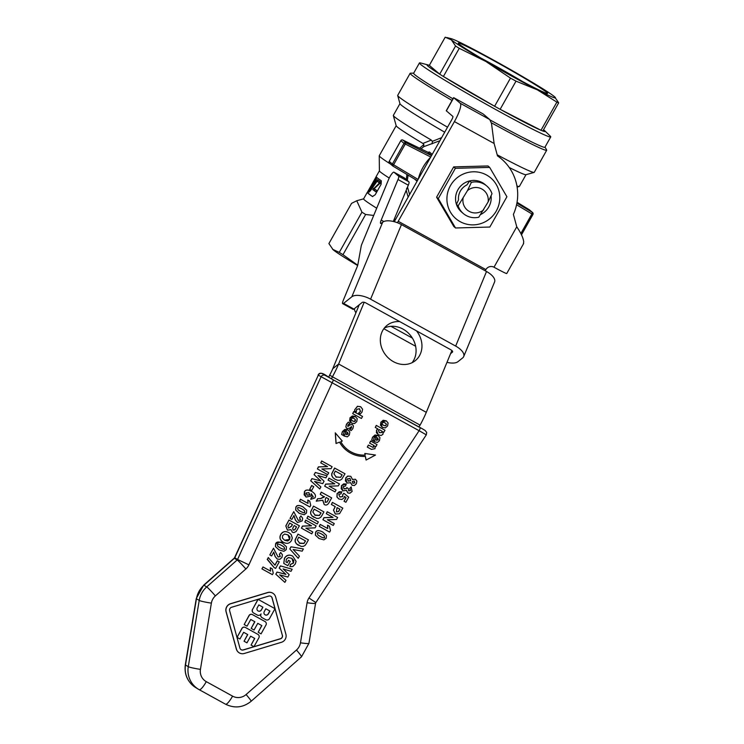 <?xml version="1.0" encoding="UTF-8"?>
<svg xmlns="http://www.w3.org/2000/svg" width="744" height="744" viewBox="0 0 744 744"><rect width="100%" height="100%" fill="white"/><g stroke="black" fill="none" stroke-linecap="round" stroke-linejoin="round"><path stroke-width="1.12" d="M381.216 220.066A6.026 1.293 -61.1 0 0 380.658 223.46A6.026 1.293 -61.1 0 0 381.505 223.154L382.676 222.214A15.075 6.798 22.5 0 1 401.444 224.614L486.52 271.504A15.075 6.798 22.5 0 1 494.574 281.976L463.707 356.553A15.075 6.798 -157.5 0 0 455.663 346.081L370.577 299.181A15.075 6.798 -157.5 0 0 351.819 296.791L343.589 303.375A6.026 1.293 118.9 0 1 342.742 303.692A6.026 1.293 118.9 0 1 343.3 300.288L357.157 266.826A6.026 1.293 -61.1 0 0 357.864 264.594L361.184 246.208A6.026 1.293 118.9 0 1 361.9 243.976L388.656 179.332A6.026 1.293 118.9 0 1 393.92 172.162A6.026 1.293 118.9 0 1 393.967 172.199L398.607 176.142A6.026 1.293 118.9 0 1 398.003 179.509L381.216 220.066L383.858 221.526M393.306 221.461L408.317 185.191A6.026 1.293 -61.1 0 0 408.921 181.824L404.28 177.881A6.026 1.293 -61.1 0 0 404.234 177.853A6.026 1.293 -61.1 0 0 404.178 177.825M354.507 308.583A6.026 5.227 51.3 0 0 355.93 312.731M359.203 304.817A6.026 5.227 -128.7 0 1 359.213 304.817L332.763 368.717A15.075 3.236 118.9 0 1 329.657 375.106L328.709 377.18L331.48 378.854L418.835 427L420.081 425.103L332.428 376.78L331.48 378.854M383.83 328.736L415.645 346.276M342.742 303.692L353.056 309.374A6.026 1.293 -61.1 0 0 353.902 309.067L343.589 303.375M450.585 353.642L452.361 352.21A3.013 1.358 -157.5 0 0 452.575 351.94A3.013 1.358 -157.5 0 0 450.957 349.847L365.881 302.947A3.013 1.358 -157.5 0 0 362.123 302.473L353.902 309.067M446.986 362.328A15.075 6.798 -157.5 0 0 457.978 361.658L462.675 357.892A15.075 6.798 -157.5 0 0 463.707 356.553M390.963 326.309L412.418 338.139M394.738 220.931L393.753 220.382M262.046 568.937L272.397 574.647L273.262 573.085L272.23 568.807L270.435 567.812L270.556 571.122L263.106 567.021L261.935 568.872L262.995 566.956L270.444 571.057L270.323 567.746L272.23 568.807M353.809 411.646L352.693 413.655L353.698 411.581L362.533 416.454L353.698 411.581M352.693 413.655L361.417 418.463L362.533 416.454M252.644 609.243A2.818 2.753 121.2 0 0 253.695 613.047L257.312 615.037A2.818 2.753 121.2 0 0 261.088 613.902A2.818 2.753 121.2 0 0 262.139 617.697L265.757 619.696A2.818 2.753 121.2 0 0 269.542 618.562L275.001 608.685L258.112 599.376L252.644 609.243L257.991 599.32M261.349 610.015A2.399 2.344 -58.8 0 1 258.056 610.936A2.399 2.344 -58.8 0 1 257.247 607.755L258.819 604.919L262.92 607.178L261.349 610.015L262.809 607.113M265.822 608.778L269.923 611.038L268.352 613.874A2.399 2.344 -58.8 0 1 265.059 614.795A2.399 2.344 -58.8 0 1 264.25 611.615L265.822 608.778M265.004 614.758A2.399 2.344 121.2 0 0 268.24 613.809L269.812 610.973M258.001 610.908A2.399 2.344 121.2 0 0 261.246 609.95M261.99 617.613A2.818 2.753 -58.8 0 1 260.744 614.404M253.546 612.954A2.818 2.753 -58.8 0 1 252.532 609.178M253.964 646.694L258.884 637.803A2.539 2.483 121.2 0 0 257.936 634.39L245.39 627.471A2.539 2.483 121.2 0 0 241.986 628.494L237.066 637.385L239.968 638.984L243.651 632.316L247.752 634.576L244.069 641.244L246.962 642.835L250.654 636.176L254.755 638.436L251.063 645.095L253.964 646.694L280.386 638.724A2.818 2.753 121.2 0 0 282.32 635.236L275.001 608.685L258.112 599.376M251.174 628.41L254.067 630.001L257.759 623.342L261.86 625.602L258.168 632.261L261.07 633.86L265.989 624.969A2.539 2.483 121.2 0 0 265.041 621.556L252.495 614.637A2.539 2.483 121.2 0 0 249.091 615.66L244.172 624.551L247.073 626.141L250.756 619.482L254.867 621.742L251.174 628.41L254.746 621.677M244.172 624.551L248.98 615.595A2.539 2.483 -58.8 0 1 252.383 614.572L264.938 621.491A2.539 2.483 -58.8 0 1 265.078 621.575M258.168 632.261L261.748 625.537M342.491 431.697L341.608 434.505L343.235 435.407L343.793 432.683L344.872 431.511L346.406 431.548L343.97 435.965L347.327 436.83L349.336 435.045L349.82 431.994L348.062 429.846L344.891 429.362L342.38 431.622L348.006 429.809M347.597 432.199L348.164 434.189L346.248 434.636L347.597 432.199M346.137 434.57L348.053 434.124L347.485 432.134M341.608 434.505L342.38 431.622M343.97 435.965L346.295 431.501M244.311 653.474L281.455 642.286A6.491 6.333 121.2 0 0 285.901 634.26L275.615 596.921A6.482 6.333 121.2 0 0 267.766 592.596L230.612 603.784A6.491 6.333 121.2 0 0 226.167 611.81L236.462 649.14A6.491 6.333 121.2 0 0 244.311 653.474M239.187 652.814A6.491 6.333 -58.8 0 1 236.35 649.075L226.064 611.745A6.491 6.333 -58.8 0 1 230.501 603.719L267.654 592.531A6.482 6.333 -58.8 0 1 272.769 593.191M282.432 635.302A2.818 2.753 -58.8 0 1 280.497 638.789L243.344 649.977A2.818 2.753 -58.8 0 1 239.931 648.098L229.645 610.768A2.818 2.753 -58.8 0 1 231.579 607.271L268.724 596.093A2.818 2.753 -58.8 0 1 272.137 597.971L282.32 635.236M241.093 649.67A2.818 2.753 121.2 0 0 243.232 649.912L253.946 646.685M275.001 608.685L272.025 597.906A2.818 2.753 121.2 0 0 270.872 596.325M382.425 427.4L385.364 427.884L387.615 425.921L388.089 422.983L386.322 420.872L383.169 420.276L380.919 422.239L380.454 425.187L382.425 427.4M383.234 425.159L382.23 424.145L382.323 423.029L383.262 422.322L384.955 422.797L386.313 424.043L386.21 425.149L385.28 425.828L383.29 425.187M383.439 425.27L385.169 425.763L386.099 425.084L386.201 423.968L384.843 422.732M382.156 427.242L380.807 422.164L386.266 420.844M375.515 455.04L364.811 453.468L375.515 455.04L366.076 460.052L365.332 456.398M364.923 453.542L365.202 455.151A27.472 26.831 -58.8 0 1 350.126 451.394A27.472 26.831 -58.8 0 1 340.771 441.676L342.277 441.062L335.256 432.85L336.037 443.48L339.608 442.15A28.728 28.049 121.2 0 0 349.485 452.464A28.728 28.049 121.2 0 0 365.425 456.388L366.076 460.052M350.08 451.357A27.472 26.831 121.2 0 0 365.099 455.086L364.811 453.468M349.429 452.436A28.728 28.049 -58.8 0 1 349.373 452.399A28.728 28.049 -58.8 0 1 339.543 442.168M335.367 432.915L336.139 443.554M378.426 434.831L381.133 435.519L382.965 434.264L383.216 431.846L383.876 432.218L384.992 430.209L376.38 425.456L375.264 427.465L377.896 428.916L376.576 430.264L376.427 432.71L378.426 434.831M379.282 432.608L378.445 430.283L379.022 429.539L382.174 431.278L381.932 432.524L379.338 432.645M379.412 432.683L381.821 432.459L382.072 431.213M384.992 430.209L376.38 425.456M375.264 427.465L376.269 425.391M378.147 434.673L376.464 430.199L377.785 428.851M244.069 641.244L247.64 634.511M237.066 637.385L241.874 628.429A2.539 2.483 -58.8 0 1 245.278 627.406L257.824 634.325A2.539 2.483 -58.8 0 1 257.973 634.409M251.063 645.095L254.643 638.371M372.595 437.333L371.721 440.15L373.339 441.043L373.907 438.328L374.976 437.147L376.52 437.193L374.074 441.601L377.431 442.475L379.44 440.69L379.933 437.639L378.166 435.491L375.004 435.008L372.484 437.267L378.11 435.454M377.71 437.844L378.278 439.834L376.362 440.281L377.71 437.844M376.25 440.206L378.166 439.769L377.599 437.77M371.721 440.15L372.484 437.267M374.074 441.601L376.399 437.137M354.804 409.832L354.656 410.865L356.339 411.795L356.683 409.367L359.482 408.754L360.533 411.441L358.617 413.05L360.301 413.98L361.993 412.12L362.598 409.209L360.617 406.698L357.566 406.345L354.693 409.758L357.455 406.28L360.775 406.791M358.617 413.05L360.422 411.376L359.371 408.689M354.656 410.865L354.693 409.758M367.387 447.135L371.498 449.395L374.985 448.678L375.227 446.205L375.925 446.586L377.031 444.577L370.726 441.108L369.619 443.117L374.083 445.572L373.888 446.809L373.032 447.414L368.513 445.117L367.285 447.07L368.401 445.052L372.921 447.349L373.972 445.507M370.726 441.108L377.031 444.577M369.619 443.117L370.624 441.043M350.061 417.942L349.596 420.89L351.568 423.113L354.507 423.587L356.757 421.634L357.232 418.686L355.251 416.454L352.321 415.98L349.95 417.877L355.409 416.547M351.298 422.955L349.95 417.877M354.098 418.5L355.455 419.746L355.353 420.853L354.423 421.541L352.693 421.048L351.373 419.849L351.466 418.733L352.405 418.026L354.339 418.639M355.455 419.746L353.986 418.435M354.423 421.541L355.344 419.681M352.377 420.862L354.311 421.476M350.517 490.491L348.657 490.901L348.332 488.631L346.834 487.534L346.499 488.501L344.137 488.938L343.207 486.585L345.504 485.999L346.295 484.009L343.607 483.888L341.552 485.702L341.18 488.622L342.965 490.863L346.462 490.324L347.82 492.965L349.931 493.198L352.107 491.44L351.131 486.864L349.838 488.464L350.517 490.491L348.704 490.928M346.351 490.259L347.82 492.965M343.97 488.836L346.388 488.427L346.834 487.534M349.838 488.464L351.131 486.864M350.405 490.426L349.727 488.399M342.761 490.742L341.44 485.627L346.295 484.009M348.406 422.201L346.574 424.303L345.811 426.898L346.462 424.238L348.294 422.127L350.061 423.113L348.294 422.127M345.923 426.963L346.983 428.618L349.531 428.172L351.521 426.61L351.475 427.94L349.596 429.688L351.196 430.562L352.861 428.609L353.465 426.042L352.442 424.461L349.736 424.954L347.857 426.433L347.913 425.066L350.061 423.113M348.797 426.005L349.624 424.889L352.461 424.471M347.746 426.358L348.694 425.931M346.871 428.544L345.811 426.898M350.545 429.009L351.41 426.545M349.689 429.53L350.433 428.944M332.503 502.451L331.387 504.479L335.274 506.618L333.535 510.114L335.395 514.058L339.534 513.704L342.817 508.133L332.391 502.386L342.817 508.133M336.39 511.881L337.023 507.585L339.952 509.203L338.539 511.584L336.446 511.919M336.409 511.891L338.427 511.519L339.841 509.138M333.535 510.114L335.163 506.562M335.284 513.983L333.424 510.049M331.387 504.479L332.391 502.386M346.983 482.884L345.69 477.936L347.69 476.076L350.675 476.309L347.801 476.141L345.802 478.011L345.393 480.856L347.225 483.023L350.694 482.716L352.061 485.265L354.404 485.525L356.385 483.721L356.869 481.08L355.39 479.248L352.479 479.499L350.87 476.43M352.368 479.424L355.474 479.285M350.582 482.651L352.061 485.265M348.173 481.061L350.629 480.578L349.82 478.308M349.931 478.373L350.74 480.643L348.359 481.173L347.411 478.838L350.006 478.42M352.842 483.349L352.331 481.498L354.246 480.987L354.804 482.875L352.814 483.33L354.693 482.81L354.135 480.922M327.332 511.798L326.291 513.676L333.042 517.396L324.049 517.722L322.924 519.749L333.238 525.431L334.279 523.562L327.369 519.758L336.558 519.442L337.637 517.489L327.221 511.733L337.637 517.489M322.924 519.749L323.938 517.657L332.921 517.331M326.291 513.676L327.221 511.733M334.279 523.562L327.379 519.758M341.84 491.84L339.208 491.747L337.19 493.588L337.051 497.057L338.929 499.019L341.905 499.503L344.063 497.866L344.453 496.378L346.044 497.634L344.035 501.261L345.886 502.284L348.694 497.197L343.877 493.263L342.779 494.686L342.714 496.592L339.989 497.029L338.752 494.481L340.984 493.858L341.728 491.765L337.079 493.514L336.939 496.992L338.818 498.954M339.878 496.964L342.603 496.527L342.677 494.621L343.877 493.263M346.044 497.634L344.453 496.397M344.035 501.261L345.932 497.569M326.225 538.2L326.43 535.345L322.784 532.053C318.981 530.1 316.618 530.221 315.698 532.397L315.493 535.243L319.157 538.544L323.9 539.874L326.225 538.2M318.469 538.144L319.157 538.544M321.65 534.053L324.114 535.671L324.579 537.298C324.663 538.303 323.222 538.052 320.273 536.536L317.809 534.917L317.344 533.309C317.26 532.286 318.702 532.527 321.65 534.053M319.232 535.931L320.162 536.471C323.11 537.986 324.551 538.238 324.468 537.224L324.003 535.606L322.58 534.592M319.046 538.479L315.382 535.178L315.586 532.332C316.507 530.146 318.869 530.035 322.673 531.988M320.32 524.464L319.25 526.38L320.208 524.399L327.648 528.5L327.537 525.19L329.322 526.175L327.639 525.255L327.76 528.566L320.208 524.399M319.25 526.38L329.601 532.09L330.466 530.528L329.434 526.25M345.011 473.788L334.698 468.097L331.824 473.816L331.852 475.686L333.079 477.769L335.107 479.276L337.729 480.299L339.924 480.261L341.71 479.276L345.011 473.788L334.698 468.097M336.362 477.257L333.907 473.882L335.321 471.092L342.147 474.849L340.613 477.369L335.87 476.969M340.613 477.369L342.026 474.784M334.995 479.21L332.968 477.695L331.74 475.611L331.712 473.751L334.586 468.032M335.823 476.941L340.51 477.295M331.666 497.894L321.241 492.147L331.666 497.894L329.304 502.144C327.834 504.916 326.142 505.697 324.235 504.488L322.831 500.266L316.256 501.149L317.595 498.731L320.645 498.508L324.421 496.546M324.124 504.423L322.719 500.201M327.072 501.995L325.249 502.339L325.351 499.01L326.179 497.513L328.792 498.954L327.072 501.995L328.681 498.899M325.175 502.293L326.96 501.93M321.352 492.212L320.227 494.239L321.241 492.147M320.227 494.239L324.31 497.02L320.757 498.582L317.595 498.731M317.707 498.796L316.367 501.214M329.09 478.234L328.048 480.103L334.8 483.823L325.807 484.158L324.691 486.185L334.995 491.868L336.037 489.989L329.127 486.185L338.315 485.879L339.404 483.916L328.978 478.159L339.404 483.916M324.691 486.185L325.695 484.084L334.679 483.758M328.048 480.103L328.978 478.159M336.037 489.989L329.136 486.185M321.873 515.583L323.919 511.881L313.494 506.134L310.722 511.919L310.76 513.779L311.987 515.862L316.637 518.391L318.832 518.354L320.618 517.378L321.873 515.583M313.903 517.312L311.876 515.797L310.648 513.713L310.62 511.844L313.494 506.134M314.721 515.034L319.418 515.397L320.934 512.886M319.52 515.462L315.27 515.35L312.815 511.974L314.228 509.184L321.055 512.951L319.418 515.397M315.27 515.35L314.777 515.071M323.919 511.881L313.605 506.199M305.84 520.223L304.808 522.093L311.559 525.813L302.566 526.148L301.441 528.175L311.755 533.857L312.787 531.979L305.877 528.175L315.065 527.868L316.154 525.906L305.728 520.149L316.154 525.906M301.441 528.175L302.455 526.073L311.438 525.748M304.808 522.093L305.728 520.149M312.787 531.979L305.896 528.175M318.358 521.935L307.932 516.178L318.358 521.935L317.232 523.962L306.919 518.27L307.932 516.178M308.044 516.252L306.919 518.27M288.542 560.381L287.258 562.706L285.956 561.98L286.394 559.135L288.467 557.554L291.657 558.279L293.796 560.474L293.489 563.059L290.597 564.417L289.872 566.64L292.848 566.519L295.266 564.045L296.084 561.367L292.727 556.149C289.351 554.392 286.626 555.098 284.543 558.279L283.771 563.441L287.872 565.71L290.29 561.339L288.43 560.316L290.29 561.339M289.872 566.64L290.486 564.352L293.378 562.994L291.881 558.4M287.258 562.706L288.43 560.316M285.947 561.98L287.147 562.631M283.771 563.441L284.431 558.214C286.514 555.033 289.239 554.317 292.615 556.075M306.37 543.576L308.416 539.874L298 534.127L295.228 539.911L295.266 541.771L296.493 543.855L301.134 546.384L303.338 546.347L305.124 545.371L306.37 543.576M298.4 545.306L296.382 543.79L295.154 541.706L295.117 539.846L298 534.127M299.228 543.027L303.915 543.39L305.44 540.879M304.026 543.455L299.767 543.343L297.321 539.967L298.725 537.177L305.552 540.944L303.915 543.39M299.767 543.343L299.283 543.064M308.416 539.874L298.102 534.192M321.789 461.02L320.757 462.889L327.509 466.618L318.516 466.944L317.39 468.971L327.704 474.653L328.736 472.784L321.836 468.971L331.015 468.664L332.103 466.702L321.678 460.954L332.103 466.702M317.39 468.971L318.404 466.879L327.388 466.544M320.757 462.889L321.678 460.954M328.736 472.784L321.845 468.971M303.385 548.97L290.978 546.794L303.385 548.97L302.166 551.164L293.136 549.5L299.413 556.149L298.214 558.307L289.779 548.97L290.978 546.794M291.09 546.859L289.779 548.97M289.89 549.044L298.214 558.307M311.773 485.599L309.69 489.375L311.671 490.463L313.754 486.688L311.662 485.534L313.754 486.688M309.69 489.375L311.662 485.534M292.169 569.234L280.423 565.877L292.169 569.234L291.016 571.308L283.101 568.918L289.174 574.638L287.835 577.046L279.66 574.842L286.012 580.348L284.887 582.385L275.81 574.201L277.001 572.052L285.808 574.312L279.195 568.072L280.423 565.877M280.534 565.942L279.195 568.072M279.307 568.146L285.808 574.312M285.919 574.377L277.001 572.052M277.103 572.127L275.81 574.201M275.922 574.266L284.887 582.385M306.482 513.072L306.695 510.217L303.05 506.924C299.246 504.971 296.884 505.092 295.963 507.269L295.759 510.114L299.423 513.416L304.166 514.746L306.482 513.072M298.735 513.016L299.423 513.416M301.906 508.924L304.38 510.542L304.845 512.17C304.919 513.183 303.487 512.923 300.529 511.407L298.074 509.789L297.6 508.18C297.526 507.157 298.958 507.399 301.906 508.924M299.497 510.812L300.427 511.342C303.375 512.858 304.817 513.109 304.733 512.095L304.268 510.477L302.845 509.463M299.311 513.351L295.647 510.049L295.852 507.203C296.772 505.018 299.135 504.906 302.938 506.859M327.062 475.816L315.317 472.459L327.062 475.816L325.909 477.89L317.995 475.5L324.068 481.219L322.729 483.637L314.554 481.424L320.906 486.929L319.781 488.966L310.704 480.782L311.894 478.643L320.701 480.894L314.089 474.663L315.317 472.459M315.428 472.524L314.089 474.663M314.201 474.728L320.701 480.894M320.813 480.959L311.894 478.643M311.996 478.708L310.704 480.782M310.815 480.856L319.781 488.966M298.316 520.419L293.759 511.649L290.039 518.382L291.871 519.396L293.992 515.573L295.442 520.037L297.516 522.502L302.148 520.912L302.687 518.261L300.929 515.899L299.674 517.703L300.529 519.954L298.372 520.456M299.674 517.703L300.929 515.899M298.335 520.428L300.418 519.889L299.562 517.638M297.405 522.437L295.331 519.972L293.88 515.508M293.759 511.649L290.039 518.382M310.741 499.354L314.879 497.922C316.265 495.681 315.158 493.477 311.559 491.319C307.914 489.496 305.542 489.701 304.454 491.933L304.129 494.769L306.175 497.076L311.159 496.016L311.271 493.756L313.308 496.908L311.55 497.373L310.741 499.354L311.438 497.308L313.196 496.843L311.159 493.691M306.937 495.03L309.755 494.853L308.723 492.565M308.834 492.63L309.867 494.918L307.188 495.179L306.044 492.937L308.983 492.714M305.896 496.918L304.343 491.868C305.431 489.636 307.802 489.431 311.457 491.254M289.1 532.778L288.802 532.611C285.333 530.872 282.683 531.532 280.841 534.583C279.242 537.726 280.125 540.311 283.473 542.348C287.017 544.115 289.695 543.473 291.518 540.423L292.299 538.042L291.192 534.527L289.156 532.816M284.673 540.293L282.413 538.033L282.618 535.55L284.627 534.053L288.03 534.908L289.955 536.963L289.732 539.465L287.742 541L284.561 540.228L289.621 539.4L287.974 534.88M283.362 542.283C280.014 540.246 279.13 537.652 280.73 534.518C282.571 531.467 285.222 530.807 288.691 532.546M300.576 499.336L299.516 501.261L300.474 499.271L307.914 503.372L307.793 500.061L309.588 501.047L307.904 500.126L308.025 503.437L300.474 499.271M299.516 501.261L309.867 506.962L310.732 505.399L309.699 501.121M286.245 549.63L286.449 546.775L282.804 543.483C281.799 541.632 279.437 541.744 275.726 543.827L275.522 546.673L279.186 549.974L283.92 551.304L286.245 549.63M278.498 549.574L279.186 549.974M281.669 545.482L284.134 547.1L284.608 548.719C284.682 549.732 283.25 549.481 280.293 547.965L277.838 546.347L277.363 544.729C277.289 543.706 278.721 543.957 281.669 545.482M279.251 547.361L280.181 547.9C283.139 549.416 284.571 549.667 284.496 548.654L284.031 547.035L282.608 546.012M279.074 549.909L275.41 546.608L275.615 543.762C276.536 541.576 278.898 541.465 282.692 543.418M297.172 529.793L299.395 525.794L288.97 520.037L285.91 525.999L287.426 530.156L290.969 529.635L292.42 532.267L293.796 532.62L296.093 531.514L297.172 529.793M290.858 529.57L292.42 532.267M288.542 528.045L291.443 526.194L292.346 524.557M288.57 528.063L287.956 526.399L289.704 523.097L292.457 524.613L291.555 526.259L288.598 528.082M293.155 530.1L292.662 528.38L294.178 525.562L296.558 526.873L294.931 529.747L293.22 530.137L294.819 529.672L296.447 526.808M299.395 525.794L289.081 520.112M287.426 530.156L285.798 525.934L288.97 520.037M278.079 556.977L273.522 548.207L269.802 554.931L271.634 555.945L273.755 552.132L275.196 556.596L277.279 559.06L279.8 559.339L281.911 557.47L282.441 554.819L280.693 552.448L279.437 554.261L280.293 556.512L278.135 557.014M279.437 554.261L280.693 552.448M278.098 556.986L280.181 556.447L279.326 554.187M277.168 558.995L275.094 556.521L273.643 552.067M273.522 548.207L269.802 554.931M279.26 561.85L277.307 560.771L279.26 561.85L275.624 568.416L274.071 567.56L267.198 559.367L268.491 557.684M277.419 560.837L275.001 565.198L268.221 557.526M274.936 565.049L277.307 560.771M268.435 557.647L267.198 559.367M274.183 567.626L267.71 559.665M422.322 428.777A3.013 2.948 -58.8 0 1 422.425 428.832L325.221 375.404A3.013 2.948 121.2 0 0 321.073 376.827L237.559 559.46L234.593 557.628L318.302 375.153A3.013 2.948 -58.8 0 1 322.45 373.721L327.527 376.445A3.013 0.651 -61.1 0 0 327.518 376.445L328.736 377.115L327.527 376.445M420.016 427.726A3.013 0.651 118.9 0 1 419.114 430.702L426.303 434.84L426.703 432.478L425.187 430.506A3.013 2.948 -58.8 0 1 425.196 430.516A3.013 2.948 -58.8 0 1 425.224 430.534M333.07 379.803A3.013 0.651 118.9 0 1 332.159 382.779L419.114 430.702L308.955 597.971A12.053 11.774 121.2 0 0 307.095 602.733L300.464 642.807A12.053 11.774 -58.8 0 1 296.475 650.024L246.106 694.543A12.053 11.774 -58.8 0 1 232.574 696.133L206.283 681.644A12.053 11.774 -58.8 0 1 200.434 669.358L211.38 603.124A12.053 11.774 -58.8 0 1 215.379 595.907L245.855 568.974A12.053 11.774 121.2 0 0 248.896 564.863L332.159 382.779L318.302 375.153L234.788 557.777A1.507 1.469 121.2 0 1 234.407 558.298A10.546 0.688 -131.5 0 0 234.155 558.223L203.679 585.156L196.267 598.548A10.546 0.856 -170.6 0 0 196.444 598.753A22.608 22.078 -58.8 0 1 203.94 585.23A10.546 0.688 -131.5 0 0 203.679 585.156M397.436 222.744A15.075 3.236 118.9 0 1 398.226 221.293L454.407 121.598A18.088 3.887 118.9 0 0 460.257 103.286L453.635 97.631L446.251 110.744L452.863 116.408A3.013 0.651 -61.1 0 1 451.887 119.459L395.715 219.155A30.141 6.473 -61.1 0 0 394.311 221.712M453.635 97.631L483.126 113.944L489.645 119.486A18.088 3.887 -61.1 0 1 489.822 119.682L491.514 123.513L494.109 143.48L497.485 155.887A48.23 47.058 -49.6 0 1 501.372 158.853L498.861 156.714A48.23 47.058 130.4 0 0 497.383 155.505M501.372 158.853A48.23 47.058 -49.6 0 1 513.388 214.393L516.764 226.799C521.014 233.039 523.32 238.071 523.702 241.902L523.46 243.4M523.683 243.446L506.738 273.522A18.088 0.772 29.4 0 1 493.997 267.208A6.026 5.878 130.4 0 0 485.888 269.607L398.226 221.293M364.169 302.306L338.632 364.011A30.141 6.473 118.9 0 1 332.428 376.78L329.657 375.106M412.083 362.691A22.608 19.586 51.3 0 0 410.548 335.488A22.608 19.586 51.3 0 0 384.332 328.076M416.473 330.838A22.608 19.586 -128.7 0 1 415.282 360.663A22.608 19.586 -128.7 0 1 393.427 361.668A22.608 19.586 -128.7 0 1 387.001 325.388A22.608 19.586 -128.7 0 1 399.723 321.603M332.763 368.717L338.632 364.011L426.293 412.325A30.141 6.473 118.9 0 1 420.081 425.103M426.293 412.325L451.887 350.489M485.237 270.797A15.075 3.236 118.9 0 1 485.888 269.607M488.092 201.996L491.998 193.738A18.088 17.642 130.4 0 0 471.371 182.373L467.464 190.631L458.146 205.837L456.444 204.386A18.088 17.642 130.4 0 0 461.652 212.114L463.363 213.575A18.088 17.642 130.4 0 0 478.773 217.211L488.092 201.996A12.862 12.555 -49.6 0 0 467.464 190.631M458.509 199.885A14.824 14.462 -49.6 0 1 466.962 184.884L469.659 180.922A18.079 17.642 130.4 0 0 456.444 204.386L458.509 199.885M480.633 214.505A18.079 17.642 130.4 0 0 491.068 195.784M460.211 221.684A26.831 26.18 130.4 0 0 499.81 197.616A26.831 26.18 130.4 0 0 460.071 175.705A26.831 26.18 130.4 0 0 460.211 221.684M486.781 186.009L485.079 184.559A18.088 17.642 130.4 0 0 469.659 180.922L471.371 182.373M506.915 196.751L489.84 227.041L455.523 227.98L438.281 198.62L455.347 168.33L489.664 167.391L506.915 196.751M489.664 167.391L487.98 165.958L453.663 166.898L436.598 197.188L453.84 226.548L455.523 227.98M455.347 168.33L453.663 166.898M438.281 198.62L436.598 197.188M458.146 205.837A18.088 17.642 130.4 0 0 463.363 213.575M421.002 148.893L423.736 146.67L439.899 140.737M409.591 194.528L407.526 187.097M407.331 180.476L408.084 175.147M432.218 154.371L429.344 151.934L428.219 152.306M376.008 191.701A54.861 2.334 -150.6 0 1 374.306 190.473L374.985 189.274M381.114 183.768L380.351 183.303A54.861 2.334 -150.6 0 1 379.031 182.354L379.663 181.238M374.864 189.199L374.102 188.762L374.864 189.199A56.665 2.418 29.4 0 0 376.706 190.464L375.925 191.85A56.665 2.418 -150.6 0 1 372.753 189.618L379.524 182.894L378.78 182.438A56.665 2.418 -150.6 0 1 377.478 181.499L378.212 180.188A56.665 2.418 29.4 0 0 381.151 182.252L374.102 188.762L374.781 189.134M372.753 189.618L374.306 190.473M377.478 181.499L379.031 182.354M380.351 183.303L378.78 182.438L380.444 183.396M373.488 188.306L374.176 188.697M376.511 177.184L374.158 181.424L376.073 178.309A56.665 2.418 29.4 0 0 376.213 178.504L370.875 188.037A56.665 2.418 -150.6 0 1 370.726 187.841L370.921 187.944M370.726 187.841L372.418 184.81M372.307 184.745L372.8 184.047M372.707 184.001L367.815 192.622A56.665 2.418 -150.6 0 0 372.698 196.63M372.316 184.661L374.567 180.662M369.824 190.557L371.423 188.585L376.278 178.579A56.665 2.418 29.4 0 0 376.492 178.793L372.604 186.865L377.534 179.676A56.665 2.418 29.4 0 0 377.952 180.002L370.233 190.985L368.987 192.166L369.787 190.306L370.745 190.259M379.403 170.841L376.166 176.579A57.269 2.437 29.4 0 0 381.309 180.783L381.114 184.261L375.199 194.761L372.446 196.528A57.269 2.437 -150.6 0 1 367.294 192.324A57.269 2.437 -150.6 0 1 367.415 192.25L376.287 176.514M509.249 167.502A72.345 3.078 29.4 0 0 525.915 174.701L534.118 172.422A78.371 3.339 29.4 0 0 534.248 172.329L546.701 150.232A78.371 3.339 -150.6 0 1 491.161 122.686M516.931 185.944A72.345 3.078 29.4 0 0 519.266 186.502A72.345 3.078 29.4 0 0 519.386 186.428L526.008 174.673M452.045 100.468A78.371 3.339 -150.6 0 1 410.149 73.293L397.696 95.39A78.371 3.339 29.4 0 0 397.687 95.548L399.984 103.742A72.345 3.078 29.4 0 0 444.707 132.2M397.687 95.548A78.371 3.339 29.4 0 0 447.535 127.187M497.187 154.817A78.371 3.339 29.4 0 0 534.118 172.422M399.956 103.649L393.334 115.404A72.345 3.078 29.4 0 0 393.334 115.543A72.345 3.078 29.4 0 0 431.315 140.077L422.908 143.434L423.848 144.541L419.56 148.196M432.115 143.834L432.366 141.332L431.315 140.077M432.366 141.332L441.62 137.687M406.187 190.343L408.158 197.076M407.666 188.102L406.596 188.362M406.94 174.468L406.243 179.555M423.736 146.67L423.848 144.541M367.294 192.324L363.593 198.881A57.269 2.437 29.4 0 0 376.706 208.208M394.385 218.848A57.269 2.437 29.4 0 0 395.52 219.508M396.18 125.708L379.254 155.747A64.802 2.762 29.4 0 0 379.235 155.822L379.403 170.869A57.269 2.437 29.4 0 0 389.233 178.058M379.235 155.822A64.802 2.762 29.4 0 0 390.498 164.043M393.334 115.543L396.199 125.792A64.802 2.762 29.4 0 0 422.908 143.434M429.344 151.934A1.507 1.469 -49.6 0 1 427.698 152.157L431.594 155.468M418.091 179.444L392.376 164.052A1.507 1.469 130.4 0 0 392.879 166.042L406.01 142.746A1.507 1.469 130.4 0 0 404.02 143.369L430.729 157.012M529.254 209.724A1.507 1.469 -49.6 0 1 529.44 209.864A1.507 1.507 0 0 0 529.254 209.724L517.052 202.275L529.254 209.724L532.425 212.431L531.895 213.928L532.937 214.421A1.507 1.469 130.4 0 0 532.425 212.431L516.903 203.131M363.621 198.834L356.757 200.75L351.568 203.354L328.904 243.576L333.098 249.733A60.283 2.567 -150.6 0 1 332.615 249.296A60.283 2.567 -150.6 0 1 332.587 249.268M332.615 249.296L339.273 252.383A67.816 2.892 29.4 0 0 342.975 254.699L357.715 265.227M357.641 265.496A60.283 2.567 -150.6 0 1 333.098 249.733M342.975 254.699L365.639 214.486L373.711 215.444M356.757 200.75L361.937 212.161A67.816 2.892 29.4 0 0 365.639 214.486M361.937 212.161L339.273 252.383M543.548 129.716A67.816 2.892 -150.6 0 1 544.636 130.646L550.151 136.013A75.358 3.209 -150.6 0 1 550.737 136.924A75.358 3.209 -150.6 0 1 483.507 102.728A75.358 3.209 -150.6 0 1 419.439 62.942L413.627 73.256A75.358 3.209 29.4 0 0 452.966 98.831M489.943 119.877A75.358 3.209 29.4 0 0 544.924 147.238L550.737 136.924M544.989 147.135L546.635 149.916A78.371 3.339 -150.6 0 1 546.701 150.232M410.149 73.293A78.371 3.339 -150.6 0 1 410.456 73.182L413.683 73.154M419.439 62.942A75.358 3.209 -150.6 0 1 420.527 62.97L427.967 64.905A67.816 2.892 -150.6 0 1 429.334 65.351L439.695 74.158A67.816 2.892 -150.6 0 1 427.967 64.905M544.636 130.646A67.816 2.892 -150.6 0 1 542.822 131A67.816 2.892 -150.6 0 1 540.99 130.274A67.816 2.892 -150.6 0 1 500.145 109.303A67.816 2.892 -150.6 0 1 494.611 106.253A67.816 2.892 -150.6 0 1 443.396 76.483A67.816 2.892 -150.6 0 1 439.695 74.158L455.561 46.007L451.366 39.851A60.283 2.567 29.4 0 0 485.86 61.454A60.283 2.567 29.4 0 0 537.419 89.875A60.283 2.567 29.4 0 0 554.978 97.129A60.283 2.567 29.4 0 0 554.494 96.692A60.283 2.567 29.4 0 0 520 75.079A60.283 2.567 29.4 0 0 468.441 46.658A60.283 2.567 29.4 0 0 451.283 38.697A60.283 2.567 29.4 0 0 451.366 39.851L445.191 37.2L429.334 65.351M546.756 92.423A51.243 2.186 -150.6 0 1 547.37 93.493A51.243 2.186 -150.6 0 1 501.856 70.169A51.243 2.186 -150.6 0 1 458.332 43.319A51.243 2.186 -150.6 0 1 497.531 62.747A51.243 2.186 -150.6 0 1 546.756 92.423M522.697 81.626A45.059 1.916 29.4 0 0 493.663 64.988A45.059 1.916 29.4 0 0 481.266 58.274M554.494 96.692L558.688 102.849A67.816 2.892 -150.6 0 1 556.856 102.123L540.99 130.274L500.145 109.303L516.011 81.152A67.816 2.892 -150.6 0 1 510.477 78.101L485.86 61.454L459.262 48.332A67.816 2.892 -150.6 0 1 455.561 46.007M510.477 78.101L494.611 106.253L443.396 76.483L459.262 48.332M558.688 102.849L542.822 131M556.856 102.123L537.419 89.875L516.011 81.152M483.693 209.808A12.862 12.555 -49.6 0 1 463.066 198.434M398.003 179.509L408.317 185.191M351.819 296.791L382.676 222.214M393.967 172.199L404.28 177.881M408.921 181.824L398.607 176.142M401.444 224.614L370.577 299.181M455.663 346.081L486.52 271.504M452.361 352.21L452.612 351.605M425.094 430.451A3.013 2.948 -58.8 0 1 425.187 430.506L422.425 428.832A3.013 2.948 -58.8 0 1 422.527 428.897M325.221 375.404L322.45 373.721M245.855 568.974A10.546 0.688 48.5 0 0 237.178 559.972L206.702 586.904L203.94 585.23L234.407 558.298L237.178 559.972A1.507 1.469 -58.8 0 0 237.559 559.46L248.896 564.863M215.379 595.907A10.546 0.688 48.5 0 0 206.702 586.904A22.608 22.078 121.2 0 0 199.215 600.436L188.269 666.671L185.498 664.996A10.546 0.856 -170.6 0 1 185.312 664.792C184.149 674.538 187.609 682.136 195.7 687.586A22.608 22.078 -58.8 0 1 185.498 664.996L196.444 598.753L199.215 600.436A10.546 0.856 9.4 0 0 211.38 603.124M195.7 687.586L198.471 689.26A22.608 22.078 121.2 0 0 199.234 689.697A10.546 2.269 -61.1 0 0 199.252 689.707L198.471 689.26A22.608 22.078 121.2 0 1 188.269 666.671A10.546 0.856 9.4 0 0 200.434 669.358M199.262 689.716L225.525 704.196A10.546 2.269 -61.1 0 0 225.544 704.205L199.252 689.707A10.546 2.269 -61.1 0 0 206.283 681.644M246.106 694.543A10.546 0.688 -131.5 0 1 251.156 701.266C243.195 707.637 234.658 708.623 225.544 704.205A10.546 2.269 -61.1 0 0 232.574 696.133M251.156 701.266L301.525 656.757A10.546 0.688 -131.5 0 0 296.475 650.024M301.525 656.757L308.937 643.355A10.546 0.856 -170.6 0 1 300.464 642.807M308.937 643.355L315.568 603.282A10.546 0.856 -170.6 0 1 307.095 602.733M315.568 603.282L315.828 602.603L308.955 597.971M493.997 267.208L516.764 226.799M494.109 143.48L454.407 121.598M460.257 103.286L489.645 119.486M446.344 110.865L453.738 97.743M414.362 178.904L417.086 181.22M367.415 192.25L367.88 192.51M430.562 157.319A46.723 45.589 130.4 0 0 418.258 179.146M431.511 155.636L406.01 142.746L402.829 140.049L427.698 152.157L402.802 140.03A1.507 1.507 0 0 0 400.821 140.644L404.02 143.369L392.376 164.052L389.177 161.318A1.507 1.507 0 0 0 389.512 163.206A1.507 1.469 -49.6 0 1 389.196 161.346L400.849 140.672A1.507 1.469 -49.6 0 1 402.829 140.049A1.507 0.688 -64 0 0 402.802 140.03A1.507 0.688 -64 0 0 402.755 140.012M400.821 140.644L389.214 161.327M392.897 166.061L417.375 180.708L392.888 166.052A1.507 1.507 0 0 1 392.683 165.903L389.512 163.206M516.578 204.758L531.895 213.928L520.828 233.579M521.46 234.788L532.918 214.449A1.507 1.507 0 0 0 532.62 212.561L529.44 209.864M393.92 172.162L404.234 177.853M318.107 375.013C319.381 372.251 322.524 372.725 327.518 376.445M185.312 664.792L196.267 598.548M234.593 557.628L234.155 558.223M315.828 602.603L426.303 434.84M373.07 183.303L373.795 182.01M428.33 152.306L427.698 152.148M521.479 234.825L532.955 214.449M517.126 187.097L519.266 186.502M451.283 38.697L446.791 37.526"/></g></svg>

